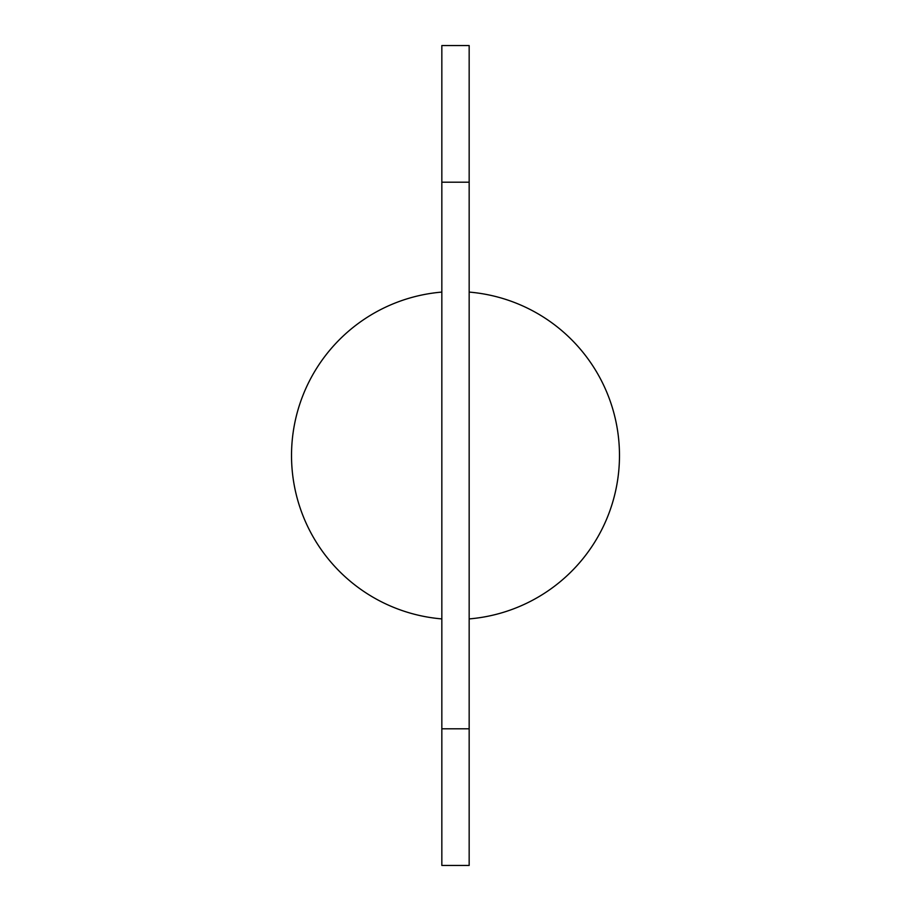 <?xml version="1.0" encoding="UTF-8"?>
<svg xmlns="http://www.w3.org/2000/svg" width="911" height="911" viewBox="0 0 911 911"><rect width="100%" height="100%" fill="white"/><g stroke="black" fill="none" stroke-linecap="round" stroke-linejoin="round"><path stroke-width="1.37" d="M469.165 182.2L469.165 45.55L441.835 45.55L441.835 182.2L469.165 182.2L469.165 865.45L441.835 865.45L441.835 728.8L469.165 728.8M441.835 182.2L441.835 728.8M441.835 292.089L441.835 618.911A163.98 163.98 0 0 1 291.52 455.5A163.98 163.98 0 0 1 441.835 292.089M469.165 292.089L469.165 618.911A163.98 163.98 0 0 0 619.48 455.5A163.98 163.98 0 0 0 469.165 292.089"/></g></svg>
